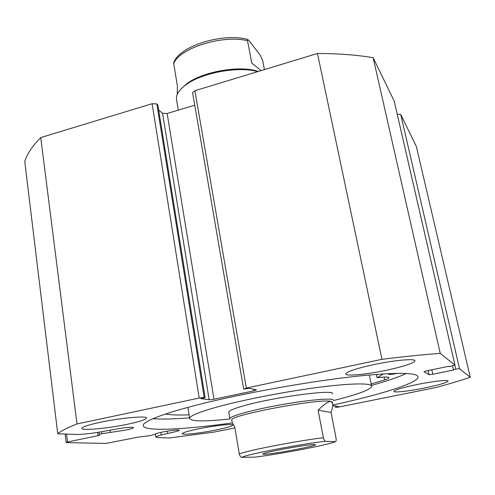 <?xml version="1.0" encoding="UTF-8"?>
<svg xmlns="http://www.w3.org/2000/svg" width="495" height="495" viewBox="0 0 495 495"><rect width="100%" height="100%" fill="white"/><g stroke="black" fill="none" stroke-linecap="round" stroke-linejoin="round"><path stroke-width="0.74" d="M165.454 414.018C170.614 414.983 178.485 415.249 189.071 414.816M371.176 383.934L384.658 379.888C387.467 378.941 388.903 378.199 388.94 377.66C388.649 376.8 384.794 376.813 377.369 377.697L383.483 373.886M384.658 379.888L384.04 377.072M397.708 373.335C392.232 374.393 389.138 374.69 388.42 374.226L389.559 373.558M332.504 393.803C335.585 388.792 271.235 397.479 242.012 406.277C233.324 408.833 228.913 410.77 228.777 412.094L228.814 412.286M333.76 400.492L341.903 398.388C360.892 393.265 370.811 389.243 371.665 386.317C371.887 382.746 349.235 383.099 313.576 387.987C277.986 392.851 234.859 401.637 211.08 408.721C196.911 412.997 189.764 416.227 189.635 418.417C191.021 421.517 204.472 421.703 229.983 418.974M57.742 433.756L24.75 161.463C27.169 153.871 32.497 145.901 40.739 137.56L152.114 103.721L156.828 103.925L204.194 397.485L199.2 398.048L76.985 423.949C67.413 427.742 60.996 431.009 57.742 433.756L76.007 434.449C81.149 434.542 88.741 433.799 98.777 432.228L113.974 429.512C125.049 427.445 131.565 426.814 133.526 427.618C133.248 428.231 130.618 429.06 125.631 430.118L100.788 433.874L99.309 434.338L99.526 435.192L98.066 435.65L97.639 432.407M234.896 427.903L214.026 432.098L169.37 437.982L157.49 437.537L155.838 437.097C155.919 436.627 157.688 435.934 161.16 435.006L171.784 432.519C176.523 431.529 179.035 430.774 179.314 430.254C177.699 429.648 172.087 430.242 162.471 432.036C157.75 433.02 155.269 433.769 155.015 434.282L150.041 435.674L138.155 437.135L105.887 443.427L66.181 442.598L65.123 434.035M406.389 373.471C398.314 377.178 386.675 381.156 371.479 385.407M232.273 422.928C183.237 429.765 143.067 431.745 143.253 425.496C142.381 420.243 179.085 407.874 237.396 395.672C280.127 386.688 329.546 378.854 364.456 375.439C399.787 372.252 417.662 372.785 418.083 377.035C418.083 383.068 379.987 394.793 332.776 405.046M417.05 384.522C432.952 381.261 448.625 379.554 448.154 381.076C446.861 382.685 439.003 384.992 424.574 387.993C409.105 391.143 393.562 392.882 393.871 391.359C394.886 389.85 402.608 387.566 417.05 384.522M373.849 364.592C394.583 360.143 415.664 358.306 414.971 360.849C413.43 363.324 403.846 366.473 386.205 370.291C366.201 374.529 345.331 376.466 345.739 373.892C346.859 371.584 356.233 368.484 373.849 364.592M198.575 428.831C214.545 425.539 233.553 423.491 232.829 425.069C232.143 426.189 226.562 427.822 216.092 429.982C200.593 433.156 181.677 435.26 182.172 433.676C182.711 432.611 188.18 430.996 198.575 428.831M100.046 422.34C120.749 417.873 147.677 415.515 146.501 418.102C145.796 419.649 139.584 421.672 127.877 424.172C108.009 428.416 81.205 430.928 81.941 428.299C82.473 426.832 88.506 424.846 100.046 422.34M204.194 397.485L205.134 397.634L157.806 104.767L156.828 103.925M162.577 113.306L167.143 113.479L213.976 399.248L209.156 399.799L162.577 113.306L158.654 109.995M194.752 105.212L167.143 113.479M192.586 92.633L194.894 90.721L317.462 53.479C338.19 53.534 356.746 54.939 373.131 57.692L394.187 101.067M397.231 114.246L400.733 114.425L416.388 146.607L470.25 377.258C460.418 380.55 449.281 383.91 436.838 387.338L339.186 406.952L335.851 407.373L338.691 406.63L334.756 405.826L332.689 406.011M66.54 434.09L67.518 441.973L98.066 435.65M67.518 441.973L66.181 442.598M400.733 114.425L459.521 368.719L470.25 377.258M459.521 368.719L455.796 369.14L454.893 365.217M431.838 369.777L432.84 374.251L453.872 369.944L453.439 369.623L455.796 369.14M432.84 374.251L429.091 374.684L428.169 370.538M423.986 371.683L429.091 374.684M424.005 371.764L426.987 370.78L448.916 366.263L449.386 366.609L454.973 365.124L394.144 100.875M194.894 90.721L246.337 388.061L381.954 359.321C403.951 356.592 423.38 354.612 440.228 353.374L454.954 365.093M246.337 388.061L243.825 389.095L249.127 388.321L256.478 389.819L253.991 390.815L253.718 389.256M213.976 399.248L253.991 390.815M205.134 397.634L200.797 398.549L209.156 399.799M440.228 353.374L373.131 57.692M76.985 423.949L40.739 137.56M317.462 53.479L381.954 359.321M335.418 407.286L335.146 405.906M453.439 369.623L452.591 365.941M189.548 417.848C173.918 419.098 161.717 419.376 152.943 418.69M167.397 431.133L167.718 433.274M110.069 430.415L110.323 432.314M258.266 71.466L257.592 71.255C239.462 65.142 202.436 71.67 186.733 83.754L180.867 89.15M257.685 71.645C238.559 65.946 201.564 72.796 185.736 84.936C179.079 89.904 175.991 94.706 176.474 99.353L176.597 100.101M263.953 454.268C262.597 454.268 262.455 454.051 263.519 453.624C268.129 451.44 309.524 444.102 314.474 444.59L314.665 444.603C322.418 444.906 272.163 454.453 263.953 454.268M332.621 403.023L332.473 402.28L331.161 401.451C321.342 397.93 228.201 415.429 231.784 420.038L231.809 420.212M333.785 400.344L332.442 399.465C327.077 398.116 301.74 400.832 275.758 405.727C249.74 410.596 229.686 416.375 229.878 418.665L228.777 412.094M239.277 453.952C246.56 450.667 297.285 440.822 323.359 437.722C324.182 440.383 324.937 441.565 325.623 441.268C301.597 443.829 244.994 454.744 241.95 457.318C241.022 457.665 240.131 456.545 239.277 453.952L234.741 426.987L232.18 422.408M323.359 437.722L318.106 410.213C324.491 403.92 328.847 401 331.161 401.451L332.733 403.617C332.962 405.554 332.405 408.499 331.056 412.453L336.13 438.527L336.086 441.144L335.313 441.744L325.623 441.268M241.95 457.318L254.721 457.151C278.66 454.323 327.622 445.011 335.313 441.744M318.106 410.213L331.056 412.453M173.683 63.911C178.194 48.578 222.447 34.353 247.512 40.745L247.679 39.445C222.886 32.522 178.59 46.066 173.646 63.113L177.383 85.932L177.235 94.502M247.512 40.745L251.788 63.1L261.131 70.599M264.41 69.597L262.61 60.316L260.364 55.403L248.867 40.423L247.679 39.445M377.097 377.66L376.417 374.381M101.654 431.77L101.908 433.67M199.2 398.048L152.114 103.721M160.776 432.395L161.16 435.006M99.309 434.338L99.025 432.191L99.309 434.338M377.054 377.697L376.367 374.381M187.902 407.36L189.635 418.417M369.326 374.975L371.59 385.964M418.083 377.035L417.959 376.491M454.967 365.112L394.181 100.992M192.574 92.565L243.633 388.977M155.381 433.96L155.838 437.097M186.733 83.754L185.736 84.936M257.592 71.255L258.081 71.521M178.28 110.144L176.474 99.353M231.784 420.038L232.254 422.835"/></g></svg>
